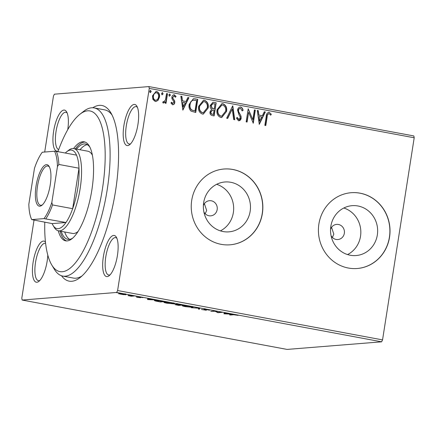 <?xml version="1.0" encoding="UTF-8"?>
<svg xmlns="http://www.w3.org/2000/svg" width="436" height="436" viewBox="0 0 436 436"><rect width="100%" height="100%" fill="white"/><g stroke="black" fill="none" stroke-linecap="round" stroke-linejoin="round"><path stroke-width="0.65" d="M92.797 107.757A89.342 29.185 100.6 0 1 110.804 112.744A89.342 29.185 100.6 0 1 115.551 190.903A89.342 29.185 100.6 0 1 80.088 277.585A89.342 29.185 100.6 0 1 61.498 275.754M44.777 222.235A81.739 26.7 -79.4 0 0 51.813 265.055A81.739 26.7 -79.4 0 0 102.4 189.137A81.739 26.7 -79.4 0 0 79.913 114.248L83.674 111.322A85.543 27.942 100.6 0 1 94.132 107.905A85.543 27.942 100.6 0 1 107.207 189.693A85.543 27.942 100.6 0 1 62.795 276.097L73.395 278.07A85.543 27.942 -79.4 0 0 82.001 275.961M58.141 151.069A20.912 6.829 100.6 0 1 53.633 131.203A20.912 6.829 100.6 0 1 66.572 111.779A20.912 6.829 100.6 0 1 67.749 129.645M67.155 112.979A19.01 6.208 -79.4 0 0 65.907 112.281A19.01 6.208 -79.4 0 0 56.037 131.481A19.01 6.208 -79.4 0 0 58.68 149.586M137.945 124.429A20.912 6.829 100.6 0 1 129.645 144.714A20.912 6.829 100.6 0 1 123.895 125.557A20.912 6.829 100.6 0 1 136.833 106.133A20.912 6.829 100.6 0 1 137.945 124.429M137.416 107.332A19.01 6.208 -79.4 0 0 136.168 106.635A19.01 6.208 -79.4 0 0 126.298 125.835A19.01 6.208 -79.4 0 0 129.203 144.005A19.01 6.208 -79.4 0 0 130.62 143.804M117.431 255.431A20.912 6.829 100.6 0 1 109.131 275.721A20.912 6.829 100.6 0 1 103.376 256.564A20.912 6.829 100.6 0 1 116.319 237.14A20.912 6.829 100.6 0 1 117.431 255.431M116.903 238.339A19.01 6.208 -79.4 0 0 115.654 237.636A19.01 6.208 -79.4 0 0 105.785 256.842A19.01 6.208 -79.4 0 0 108.689 275.012A19.01 6.208 -79.4 0 0 110.106 274.811M47.802 255.087A20.912 6.829 100.6 0 1 47.17 261.077A20.912 6.829 100.6 0 1 38.869 281.367A20.912 6.829 100.6 0 1 33.12 262.21A20.912 6.829 100.6 0 1 45.458 241.975M45.617 243.343A19.01 6.208 -79.4 0 0 45.393 243.283A19.01 6.208 -79.4 0 0 35.523 262.488A19.01 6.208 -79.4 0 0 38.428 280.659A19.01 6.208 -79.4 0 0 39.845 280.457M203.895 211.983A7.603 7.161 85.4 0 0 210.719 215.853A7.603 7.161 85.4 0 0 217.172 209.585A7.603 7.161 85.4 0 0 209.498 200.691A7.603 7.161 85.4 0 0 203.378 205.596M205.236 213.793L206.648 210.435L204.386 203.645M331.066 235.68A7.603 7.161 85.4 0 0 337.889 239.544A7.603 7.161 85.4 0 0 344.342 233.282A7.603 7.161 85.4 0 0 336.668 224.387A7.603 7.161 85.4 0 0 330.548 229.292M332.406 237.489L333.818 234.127L331.556 227.341M203.677 202.587A25.015 23.549 85.4 0 0 228.922 231.854A25.015 23.549 85.4 0 0 250.166 211.253A25.015 23.549 85.4 0 0 224.916 181.986A25.015 23.549 85.4 0 0 203.677 202.587M220.387 230.878A25.015 23.549 85.4 0 0 233.353 212.605A25.015 23.549 85.4 0 0 216.643 184.314M330.848 226.284A25.015 23.549 85.4 0 0 356.092 255.55A25.015 23.549 85.4 0 0 377.336 234.944A25.015 23.549 85.4 0 0 352.086 205.678A25.015 23.549 85.4 0 0 330.848 226.284M347.557 254.575A25.015 23.549 85.4 0 0 360.523 236.296A25.015 23.549 85.4 0 0 343.813 208.01M318.89 224.022A38.019 35.796 85.4 0 0 357.264 268.5A38.019 35.796 85.4 0 0 389.544 237.189A38.019 35.796 85.4 0 0 351.171 192.707A38.019 35.796 85.4 0 0 318.89 224.022M357.198 268.505A38.019 35.796 85.4 0 0 389.413 237.195A38.019 35.796 85.4 0 0 351.111 192.712M191.72 200.326A38.019 35.796 85.4 0 0 230.094 244.809A38.019 35.796 85.4 0 0 262.374 213.493A38.019 35.796 85.4 0 0 224 169.015A38.019 35.796 85.4 0 0 191.72 200.326M230.028 244.814A38.019 35.796 85.4 0 0 262.243 213.504A38.019 35.796 85.4 0 0 223.941 169.021M123.584 294.654L118.456 293.695L123.862 293.946C126.02 294.398 126.62 294.66 125.672 294.731L123.606 294.534M126.064 294.616L125.672 294.731L125.721 294.393M134.588 295.957L131.318 296.224L128.042 295.597L134.588 295.957M137.852 297.456L136.479 297.074L139.553 297.548L138.452 296.916L142.921 297.614L139.422 297.09L140.517 297.723L137.869 297.341M139.553 297.548L139.651 297.27M161.99 301.063L164.863 301.603L160.388 301.957L155.734 301.047C154.235 300.633 154.012 300.404 155.074 300.36L161.99 301.063M154.442 300.529L155.074 300.36M183.245 305.026L178.776 305.385L177.027 305.058C175.179 304.704 174.596 304.502 175.288 304.442L177.398 304.579C176.313 304.317 176.04 304.165 176.591 304.126L183.245 305.026M175.016 304.519L175.288 304.442M199.89 308.127L199.383 309.228L198.347 309.031L198.734 308.198L191.3 307.718L199.89 308.127M221.45 312.143L222.398 312.323L217.929 312.683L215.079 311.26L210.795 311.353L215.27 310.993L218.12 312.41L221.45 312.143M233.424 314.776L230.453 315.015L229.5 314.836L232.519 314.596L238.165 315.364L233.462 314.552M381.614 341.819L287.084 349.416L22.143 300.05L116.679 292.452L117.611 290.529L382.546 339.895L381.614 341.819L116.679 292.452M223.951 313.806L224.3 312.677L225.336 312.868L225.172 313.222L232.388 314.182L223.951 313.806L224.039 313.244M207.847 309.582L209.651 310.176L204.969 309.369L206.337 310.274L201.454 309.44L205.367 310.1L204.026 309.189L207.847 309.582M205.367 310.1L205.405 309.707M192.516 306.862L192.445 307.331L185.376 306.644C182.384 306.018 181.561 305.652 182.913 305.56L190.003 306.257C192.946 306.879 193.764 307.238 192.445 307.331L193.006 307.173M182.335 305.729L182.913 305.56M174.133 303.434L174.057 303.903L166.993 303.222C163.996 302.589 163.173 302.224 164.525 302.137L171.62 302.829C174.564 303.451 175.376 303.81 174.057 303.903L174.618 303.745M163.947 302.301L164.525 302.137M147.548 299.57L147.902 298.442L148.938 298.633L148.774 298.987L155.984 299.946L147.548 299.57L147.641 299.003M137.291 296.475L136.86 296.371M136.141 296.267L135.694 296.251M129.999 295.118L129.568 295.008M128.849 294.91L128.407 294.894M118.112 292.899L117.682 292.796M116.962 292.692L116.516 292.676M158.023 100.356L155.925 101.506L155.211 101.468L152.894 99.413L152.502 95.833L155.995 91.511L156.758 91.555C159.02 92.563 159.925 94.421 159.478 97.135L158.023 100.356L155.799 101.517M163.069 101.615L163.723 101.844L165.397 100.029L166.563 93.555L167.517 93.735L166.018 103.305L165.064 103.13L165.288 101.719L163.386 102.989L162.71 102.525L163.326 101.593L163.783 101.85M163.685 103.005L163.386 102.989M171.386 102.302L172.449 103.534L173.822 102.4L173.735 101.484L171.942 98.754L171.86 97.217C172.095 95.675 172.907 94.879 174.302 94.825L176.057 96.487L175.37 97.272L174.226 96.018L172.82 97.342L172.907 98.302L174.711 100.994L174.781 102.525C174.585 103.937 173.85 104.662 172.58 104.7L170.956 103L171.642 102.28L172.765 103.523M173.86 94.797L176.057 96.487M174.226 96.018L173.839 96.029M172.994 104.727L172.58 104.7M194.919 98.841L197.791 99.375L195.737 112.477L190.995 111.104C189.224 109.256 188.619 107 189.18 104.34L193.399 98.738L197.791 99.375M216.18 102.798L214.125 115.9L212.376 115.573C210.512 115.126 209.732 113.867 210.038 111.796L211.634 109.229C210.425 108.313 209.95 107.076 210.207 105.512L212.948 102.296L216.18 102.798L213.88 115.856M232.819 105.899L234.732 119.742L233.696 119.546L232.246 109.049L227.685 118.429L226.649 118.232L232.639 105.915M254.379 109.916L255.327 110.095L253.278 123.197L248.624 112.275L247.098 122.042L246.144 121.867L248.198 108.766L252.853 119.666L254.379 109.916M269.012 113.682C267.742 114.112 267.126 115.153 267.164 116.815L265.802 125.53L264.848 125.35L266.233 116.505C266.227 114.058 267.219 112.668 269.214 112.335L271.312 114.281L270.674 115.202L269.606 113.987L268.636 113.687M268.669 112.303L269.214 112.335L271.312 114.281M44.695 152.033L53.454 96.105L54.386 94.181L148.916 86.584L413.857 135.95L414.2 137.771L149.265 88.404L117.611 290.529M414.2 137.771L382.546 339.895M259.3 124.32L257.229 110.45L258.265 110.64L258.88 115.077L262.352 115.725L264.281 111.763L265.317 111.954L259.3 124.32M240.574 108.384C239.408 108.39 238.715 109.022 238.497 110.281L238.606 111.627L241.004 116.058L241.179 118.14C240.934 119.84 240.034 120.723 238.492 120.788L236.454 118.123L237.32 117.458L238.715 119.448L240.22 118.02L239.914 116.221L238.944 114.695L237.549 110.085C237.871 108.123 238.928 107.103 240.716 107.027C242.105 107.605 242.885 108.728 243.043 110.406L242.171 110.929L240.574 108.384L240.078 108.379M238.966 120.81L238.492 120.788M237.064 117.48L238.459 119.464L238.89 119.464M240.181 106.994L240.459 107.049C241.849 107.621 242.629 108.749 242.792 110.428L243.043 110.406M226.573 111.42L221.695 117.535L220.79 117.486C217.646 116.069 216.398 113.48 217.052 109.709L221.913 103.648L222.872 103.703C225.968 105.125 227.2 107.697 226.573 111.42L221.564 117.546M208.185 107.992L203.307 114.107L202.402 114.063C199.257 112.646 198.009 110.052 198.663 106.286L203.525 100.22L204.484 100.275C207.58 101.697 208.811 104.269 208.185 107.992L203.176 114.118M182.897 110.085L180.831 96.214L181.867 96.405L182.477 100.841L185.949 101.49L187.878 97.528L188.913 97.719L182.897 110.085M170.383 95.217L169.419 96.16L168.797 94.923L169.762 93.98L170.383 95.217L169.163 96.182M169.588 93.969L170.127 95.239M163.091 93.86L162.127 94.803L161.505 93.566L162.47 92.617L163.091 93.86L161.87 94.825M162.296 92.612L162.835 93.882M151.199 91.642L150.24 92.59L149.619 91.347L150.578 90.405L151.199 91.642L149.984 92.606M150.409 90.399L150.949 91.664M22.143 300.05L21.8 298.229L34.013 220.229M149.265 88.404L148.916 86.584M112.003 114.946A85.543 27.942 -79.4 0 0 104.733 109.883L94.132 107.905M268.756 113.703C267.486 114.134 266.87 115.175 266.908 116.832L265.557 125.481M268.543 112.319L268.958 112.357M271.056 114.303L270.549 115.033M257.24 110.521L258.265 110.64M258.008 110.662L258.88 115.077M258.624 115.099L262.352 115.725M264.249 111.823L265.317 111.954M265.061 111.976L259.126 124.173M259.077 116.499L259.464 121.164L261.736 116.995L259.077 116.499L259.72 121.143M254.368 109.986L255.327 110.095M255.071 110.117L253.044 123.077M246.852 121.998L248.624 112.275M248.177 108.88L252.853 119.666M242.792 110.428L242.144 110.809M240.318 108.406C239.151 108.411 238.459 109.044 238.241 110.303L238.497 110.281M238.241 110.303L238.606 111.627M238.35 111.643L241.004 116.058M240.748 116.074L241.179 118.14M240.928 118.161L238.835 120.816M238.459 119.464L238.759 119.486M240.051 107.011L240.459 107.049M232.579 106.035L234.464 119.693M227.456 118.385L232.246 109.049M221.788 103.659L222.872 103.703M222.616 103.724C225.712 105.147 226.943 107.719 226.317 111.442M221.82 105.022L217.749 109.91C217.232 112.897 218.218 114.979 220.703 116.156L221.537 116.178M218.005 109.888C217.488 112.875 218.474 114.957 220.959 116.134L221.668 116.172L225.619 111.245C226.131 108.275 225.156 106.21 222.692 105.049L221.946 105.011L217.749 109.91M212.828 102.307L213.705 102.34M213.449 102.362L215.924 102.82M212.768 103.697L210.899 105.714L212.027 108.33L214.25 108.837L215.013 103.964L212.893 103.686L211.155 105.692L212.283 108.313L214.25 108.837M212.506 110.03L210.735 111.97C210.544 113.202 211.019 113.949 212.141 114.216L213.384 114.379L214.043 110.183L212.632 110.019L210.991 111.954C210.801 113.18 211.269 113.927 212.397 114.194L213.384 114.379M203.399 100.236L204.484 100.275M204.228 100.296C207.323 101.719 208.561 104.291 207.928 108.014M203.432 101.599L199.361 106.482C198.849 109.474 199.83 111.556 202.315 112.733L203.149 112.755M199.617 106.466C199.099 109.452 200.086 111.534 202.571 112.711L203.28 112.744L207.236 107.823C207.749 104.847 206.768 102.782 204.31 101.626L203.558 101.583L199.361 106.482M197.535 99.397L195.492 112.428M193.273 98.749L194.663 98.858M193.273 100.16L192.756 100.231C191.039 101.032 190.08 102.471 189.878 104.542C189.409 106.722 189.927 108.537 191.437 109.981L194.996 110.951L196.631 100.542L193.012 100.209C191.295 101.016 190.336 102.449 190.134 104.52C189.665 106.7 190.183 108.515 191.693 109.959L194.996 110.951M192.756 100.231L193.137 100.166M180.836 96.285L181.867 96.405M181.61 96.427L182.477 100.841M182.221 100.863L185.949 101.49M187.845 97.588L188.913 97.719M188.657 97.74L182.722 109.937M182.673 102.264L183.06 106.929L185.333 102.76L182.673 102.264L183.316 106.907M173.73 94.814L174.046 94.846M175.801 96.509L175.294 97.086M173.969 96.04L172.82 97.342M172.569 97.364L172.907 98.302M172.651 98.318L173.762 99.473M173.506 99.495L174.711 100.994M174.455 101.016L174.781 102.525M174.525 102.547C174.329 103.959 173.593 104.684 172.324 104.722M166.552 93.62L167.517 93.735M167.261 93.751L165.773 103.261M163.129 103.01L165.288 101.719M155.87 91.527L156.758 91.555M156.502 91.576C158.764 92.585 159.674 94.443 159.222 97.157L159.478 97.135M159.222 97.157L157.767 100.378M155.957 92.715L156.579 92.732C154.769 92.879 153.728 93.969 153.456 96.002C153.096 98.029 153.745 99.457 155.396 100.291L155.745 100.324M156.322 92.754C154.513 92.901 153.472 93.991 153.2 96.024C152.84 98.051 153.488 99.479 155.14 100.313L155.619 100.335M155.14 100.313L155.396 100.291C157.205 100.106 158.252 98.988 158.53 96.95C158.889 94.928 158.241 93.527 156.579 92.732M225.232 312.852L225.172 313.222M225.047 313.097L224.126 313.059M225.129 312.83L224.954 313.702L227.783 313.827L225.123 313.331L224.954 313.702M225.199 312.841L225.123 313.331M217.984 312.34L217.929 312.683M217.793 312.241L217.728 312.645M208.697 309.756L208.648 310.05M204.718 309.189L204.642 309.691M199.677 308.094L199.383 309.228M199.503 308.475L198.674 308.323M183.894 305.543L183.398 305.87L183.518 305.124M189.595 306.181L183.861 305.74C182.793 305.81 183.436 306.099 185.796 306.601L191.491 307.157L191.949 307.026L192.069 306.274M191.491 307.157C192.554 307.08 191.916 306.797 189.578 306.295M176.269 304.459L178.286 305.173L179.719 305.058L176.073 304.666L176.188 303.914M177.566 304.137L180.177 305.02L181.839 304.884L177.365 304.35L177.479 303.603M165.506 302.115L165.015 302.448L165.13 301.696M171.212 302.753L165.473 302.312C164.405 302.388 165.048 302.671 167.408 303.178L173.103 303.728L173.561 303.598L173.681 302.851M173.103 303.728C174.166 303.652 173.528 303.369 171.19 302.873M156.055 300.339L156.023 300.535C155.151 300.573 155.363 300.764 156.66 301.107L159.898 301.745L163.451 301.461L159.772 300.807L155.521 300.677L155.636 299.93M148.829 298.616L148.774 298.987M148.649 298.862L147.722 298.824M148.725 298.595L148.551 299.467L151.379 299.592L148.72 299.096L148.551 299.467M148.796 298.606L148.72 299.096M131.361 295.935L131.318 296.224M119.677 293.433L119.328 293.701L119.448 292.954M123.481 293.875L119.649 293.608C118.914 293.657 119.328 293.848 120.881 294.186L124.723 294.556L125.148 293.711M124.723 294.556C125.454 294.507 125.034 294.316 123.464 293.978M62.795 276.097A85.543 27.942 100.6 0 1 54.271 269.143L51.813 265.055M92.361 155.14A41.818 13.663 -79.4 0 0 87.892 151.216L73.76 148.583A41.818 13.663 100.6 0 1 80.153 188.57A41.818 13.663 100.6 0 1 58.44 230.808A41.818 13.663 100.6 0 1 54.271 227.412L53.045 225.368A39.921 13.042 -79.4 0 0 65.972 222.502A39.921 13.042 -79.4 0 0 72.665 208.686L79.003 168.203A39.921 13.042 -79.4 0 0 76.518 155.123A39.921 13.042 -79.4 0 0 66.768 151.717A39.921 13.042 -79.4 0 0 65.302 153.036M87.287 144.654A48.472 15.832 -79.4 0 0 80.022 149.75M76.491 149.09A48.472 15.832 100.6 0 1 85.581 144.016A48.472 15.832 100.6 0 1 89.783 147.008M58.255 230.769A50.374 16.454 -79.4 0 0 65.705 240.863A50.374 16.454 -79.4 0 0 91.86 189.982A50.374 16.454 -79.4 0 0 84.159 141.82A50.374 16.454 -79.4 0 0 73.575 148.551M85.031 142.06A50.374 16.454 -79.4 0 0 75.341 148.878M79.913 114.248A81.739 26.7 -79.4 0 0 57.928 151.663M60.021 231.102A50.374 16.454 -79.4 0 0 66.604 240.955M72.817 238.051A48.472 15.832 100.6 0 1 67.82 239.326A48.472 15.832 100.6 0 1 61.171 231.32M64.702 231.974A48.472 15.832 -79.4 0 0 69.646 239.348M58.44 230.808L72.572 233.445A41.818 13.663 -79.4 0 0 78.153 231.391M50.233 184.848A21.102 6.894 100.6 0 1 41.856 205.318A21.102 6.894 100.6 0 1 36.052 185.987A21.102 6.894 100.6 0 1 49.11 166.389A21.102 6.894 100.6 0 1 50.233 184.848M49.464 167.064A19.958 6.518 -79.4 0 0 47.856 165.996A19.958 6.518 -79.4 0 0 37.496 186.156A19.958 6.518 -79.4 0 0 40.543 205.236A19.958 6.518 -79.4 0 0 42.434 204.822M51.824 202.462L52.527 204.936L72.665 208.686A39.921 13.042 -79.4 0 0 77.75 188.292A39.921 13.042 -79.4 0 0 79.003 168.203L58.865 164.448L57.454 166.53A38.777 12.666 -79.4 0 0 54.549 151.238L42.287 152.224A38.777 12.666 -79.4 0 0 34.455 168.378L28.831 204.31A38.777 12.666 -79.4 0 0 31.735 219.597L43.998 218.616A38.777 12.666 -79.4 0 0 51.824 202.462L57.454 166.53M66.768 151.717L68.648 150.251A41.818 13.663 100.6 0 1 73.76 148.583M53.045 225.368A39.921 13.042 -79.4 0 1 52.151 223.608L65.972 222.502L43.998 218.616M54.549 151.238L56.386 151.374A39.921 13.042 100.6 0 1 58.865 164.448M76.518 155.123L56.386 151.374M31.735 219.597L52.151 223.608M52.527 204.936A39.921 13.042 100.6 0 1 45.834 218.747M139.062 296.921L139.008 297.276M204.816 309.418L204.931 308.672M205.525 310.05L205.639 309.304M139.651 297.516L139.765 296.769"/></g></svg>
